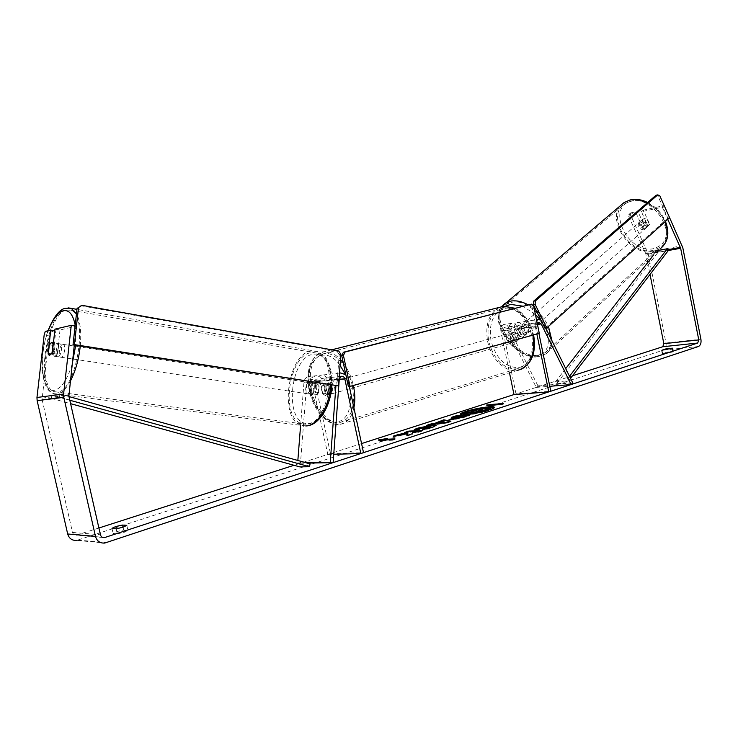 <?xml version="1.0" encoding="UTF-8"?>
<svg xmlns="http://www.w3.org/2000/svg" width="738" height="738" viewBox="0 0 738 738"><rect width="100%" height="100%" fill="white"/><g stroke="black" fill="none" stroke-linecap="round" stroke-linejoin="round"><path stroke-width="0.55" stroke-dasharray="3.69 2.77" d="M518.952 335.845L514.801 327.552L512.458 326.196L511.019 329.618L513.205 340.181L516.342 341.759L518.666 339.489L516.471 328.88L517.91 325.44L520.253 326.805L524.423 335.135L523.491 336.805L522.513 337.165L518.952 335.845L520.668 334.332L516.526 326.058C515.29 323.834 513.731 322.93 511.831 323.327C509.441 324.379 508.491 326.657 508.962 330.181L511.148 340.753L514.285 342.34L516.6 340.07L514.414 329.443C513.934 325.901 514.893 323.604 517.273 322.552C519.174 322.155 520.742 323.069 521.978 325.301L526.129 333.622L524.229 335.652L520.668 334.332M545.733 328.096L542.928 322.395L540.945 320.061M512.458 326.196L504.386 327.312L506.72 328.668L536.286 387.395L537.937 385.845L572.799 382.967M537.937 385.845L508.436 327.174C507.209 324.978 505.65 324.074 503.759 324.471C501.379 325.513 500.419 327.783 500.89 331.279L509.488 372.819M504.386 327.312L502.947 330.716L516.019 393.907L550.797 391.241M536.664 320.569L535.345 326.602L536.858 333.991M537.43 324.286L538.925 333.41M572.504 375.753L516.019 393.907M536.286 387.395L549.782 386.297M513.205 340.181L511.148 340.753M518.666 339.489L516.6 340.07M524.423 335.135L526.129 333.622M318.631 392.533L315.892 395.033L313.502 393.022L314.351 381.915L316.39 379.074C318.087 378.797 319.24 379.646 319.84 381.62L322.441 393.658L325.504 395.614L327.598 393.179L324.988 381.066C324.379 379.083 323.226 378.225 321.519 378.502L319.489 381.361L318.631 392.533L315.827 392.118L313.078 394.609L310.698 392.607L311.556 381.472C311.916 378.539 313.263 376.648 315.606 375.799C319.01 375.236 321.325 376.934 322.534 380.882L325.126 392.902L328.189 394.848L330.292 392.422L327.681 380.328C326.473 376.352 324.148 374.646 320.735 375.208C318.392 376.057 317.036 377.967 316.685 380.919L315.827 392.118M300.606 425.272L303.982 382.293C304.333 379.378 305.68 377.505 308.014 376.666C311.408 376.103 313.705 377.782 314.914 381.703L330.44 453.566L327.801 454.414L312.229 382.432C311.63 380.476 310.486 379.636 308.788 379.913L306.768 382.727L300.486 463.196L297.654 462.901L297.848 460.466M297.654 462.901L306.049 462.754M335.91 385.9L336.436 378.779L339.462 373.41M345.836 374.71L347.543 378.188L349.323 386.5M330.44 453.566L363.52 452.68M327.801 454.414L333.751 454.267M300.486 463.196L307.22 463.086M322.441 393.658L325.126 392.902M327.598 393.179L330.292 392.422M313.502 393.022L310.698 392.607M58.099 356.786L57.527 356.74C54.695 355.974 56.558 344.157 59.557 343.853L60.156 343.899C62.998 344.655 61.097 356.555 58.099 356.786M51.964 353.345L57.647 354.194L58.699 344.923L53.274 344.083M49.335 344.821L54.999 345.698L53.948 354.913L48.284 354.074M310.735 394.267L310.034 394.193C306.519 393.372 307.958 383.105 311.602 383.004L312.34 383.077C315.855 383.898 314.37 394.221 310.735 394.267M316.75 383.806L318.881 385.171L315.606 384.664C316.667 387.219 316.464 389.904 314.978 392.717L318.262 393.206L315.892 395.033L313.77 393.631L310.495 393.151C309.443 390.596 309.656 387.93 311.113 385.135L314.388 385.642L316.75 383.806M318.262 393.206L318.881 385.171M314.388 385.642L313.77 393.631M53.948 354.913L54.999 345.698M58.699 344.923L57.647 354.194M315.606 384.664L314.978 392.717M310.495 393.151L311.113 385.135M309.25 382.644L309.988 382.718C313.493 383.529 312.017 393.871 308.373 393.917L307.681 393.843C304.167 393.031 305.615 382.745 309.25 382.644M62.684 344.332L63.283 344.388C66.134 345.135 64.234 357.026 61.236 357.247L60.664 357.201C57.813 356.436 59.677 344.637 62.684 344.332M66.549 310.015L70.83 310.274C88.994 314.978 76.383 391.906 57.315 392.026L54.16 391.684C36.153 386.721 47.444 313.198 66.549 310.015M306.021 424.249L302.156 423.806C279.831 418.677 288.512 354.286 311.584 352.653L316.805 353.142C339.111 358.419 329.13 424.968 306.021 424.249M460.374 414.525L460.309 414.811C460.032 416.693 479.202 413.852 489.054 410.512C492.643 409.322 494.405 408.4 494.34 407.763L494.174 407.542M361.565 443.566L294.019 465.272M98.901 528.002L76.411 535.179C74.427 535.318 73.127 534.404 72.518 532.439L42.084 399.479L49.169 335.569L50.285 332.211L54.787 330.781M117.351 533.869L124.307 532.246L127.942 530.391L123.689 530.078C118.08 531.056 114.565 532.209 113.135 533.528L117.351 533.869L116.207 528.805M672.263 352.137L662.217 353.539L667.586 352.044L672.733 351.528L672.263 352.137M667.586 352.044L667.816 353.142M630.639 215.016L630.732 212.885L628.868 214.49L628.785 216.621L630.639 215.016L648.232 254.056L665.99 343.013C666.479 346.657 665.621 349.019 663.425 350.116L76.697 540.391L104.741 543.057M628.785 216.621L645.787 253.724L647.291 260.717M647.669 262.636L650.021 274.425M74.289 345.107L76.392 326.168L75.11 325.956M54.972 329.139L60.009 329.96L76.392 326.168M50.285 332.211L45.295 331.408M60.009 329.96L57.37 353.308L54.391 356.269L53.145 354.139L55.784 330.938M628.868 214.49L635.99 212.941L637.844 211.326L630.732 212.885M635.99 212.941L642.328 226.843L645.759 227.83L647.789 225.727L641.442 211.751L662.318 207.194L667.77 219.343M641.442 211.751L643.296 210.136L649.634 224.094L647.595 226.197L644.173 225.219L637.844 211.326M642.328 226.843L644.173 225.219M643.296 210.136L664.172 205.561L662.318 207.194M664.172 205.561L669.606 217.692M44.188 334.775L49.169 335.569M647.789 225.727L649.634 224.094M661.968 350.199L662.659 353.659M672.115 348.456L672.733 351.528M57.37 353.308L52.306 352.552M53.145 354.139L48.357 353.419M123.043 527.227L123.689 530.078M111.992 528.491L113.135 533.528M126.807 525.355L127.942 530.391M470.678 413.262L471.361 412.708L470.595 412.837M474.46 410.946L476.711 410.798L474.921 411.38L463.04 414.156M472.569 411.066L476.637 409.747L490.466 408.852M476.637 409.747L476.536 409.249M476.711 410.798L476.61 410.3M474.921 411.38L474.82 410.881M467.8 412.607L467.689 412.108M471.361 412.708L471.25 412.201M382.385 440.106L382.496 440.641L379.987 441.453L378.483 439.913M378.594 440.438L379.101 440.355M384.922 439.433L387.505 439.018L387.385 438.492M387.505 439.018L385.005 439.83M393.086 439.507L395.088 439.433L394.978 438.898M382.496 440.641L392.579 440.245L392.459 439.71M392.579 440.245L395.088 439.433M379.987 441.453L379.876 440.927M501.388 404.239L503.445 404.101L503.344 403.603M503.445 404.101L501.296 404.802L501.185 404.304M487.615 405.365L486.683 405.513L488.768 406.204L490.918 405.503L490.816 405.014M490.918 405.503L501.296 404.802M488.768 406.204L488.667 405.706M486.683 405.513L486.582 405.024M493.067 404.811L495.207 404.11L495.106 403.621M495.207 404.11L493.002 404.479M440.78 421.97L439.359 421.241M439.47 421.758L440.466 421.426M449.968 421.49L451.038 421.693L450.927 421.177M451.038 421.693L446.905 423.04L446.794 422.523M446.905 423.04L426.629 425.909L426.518 425.392M426.629 425.909L429.534 424.968M444.507 422.597L442.376 422.237L438.916 423.363M442.376 422.237L442.274 421.73M467.606 415.734L469.645 415.614L463.141 417.736L451.924 420.088L450.245 419.553M455.614 417.56L451.73 417.782L451.619 417.274M451.73 417.782L453.658 417.154M469.645 415.614L469.543 415.097M462.219 417.173L458.584 417.385L455.281 418.64M458.584 417.385L458.473 416.878M407.145 435.448L407.016 436.057L406.906 435.521M396.896 435.54L393.317 436.693L393.206 436.167M393.317 436.693L407.385 434.285M406.398 432.459L404.498 433.077L404.387 432.551M404.498 433.077L407.966 432.92M407.016 436.057L412.422 434.295L412.505 432.708L418.04 432.459L422.533 430.992L422.422 430.466M422.533 430.992L420.512 431.084M418.04 432.459L417.929 431.924M412.505 432.708L412.394 432.182M412.422 434.295L412.311 433.76M436.001 425.66L432.32 427.874L422.662 430.226L422.551 429.7M422.662 430.226L423.455 429.534M430.558 427.164L421.619 428.391L419.664 429.479L419.553 428.953M419.664 429.479L414.322 430.66L414.212 430.134M414.322 430.66L414.645 430.042M476.785 411.564L475.798 412.044L476.444 412.108L480.355 411.278L483.03 410.402L482.929 409.894M483.03 410.402L480.982 410.531M644.606 228.854C639.735 227.821 638.241 225.385 640.123 221.529L641.082 221.114C645.944 222.12 647.447 224.555 645.593 228.429L644.606 228.854M642.208 220.09L644.09 218.476L646.977 219.075L649.486 224.601L648.591 225.773L647.595 226.197L644.708 225.588L642.208 220.09L640.132 221.907C639.625 224.029 640.464 225.865 642.641 227.415L644.708 225.588M649.486 224.601L647.42 226.437C647.936 224.315 647.097 222.47 644.901 220.911L646.977 219.075M525.64 334.388C520.622 332.921 518.925 330.255 520.53 326.39L521.48 326.048C526.498 327.488 528.214 330.154 526.618 334.028L525.64 334.388M516.554 330.32L518.334 328.807L521.323 329.674L523.325 327.912C525.677 329.729 526.674 331.722 526.314 333.89L522.513 337.165L519.534 336.279L521.526 334.517C519.192 332.718 518.205 330.735 518.556 328.567L516.554 330.32L519.534 336.279M524.312 335.661L521.323 329.674M642.641 227.415L640.132 221.907M644.901 220.911L647.42 226.437M523.325 327.912L526.314 333.89M521.526 334.517L518.556 328.567M527.061 333.133C522.043 331.676 520.336 329.01 521.96 325.144L522.901 324.794C527.919 326.233 529.635 328.89 528.039 332.773L527.061 333.133M643.444 229.878C638.582 228.845 637.088 226.4 638.96 222.544L639.92 222.138C644.781 223.144 646.294 225.588 644.44 229.453L643.444 229.878M630.409 201.289C653.324 194.518 679.061 235.533 659.671 247.544L652.826 250.422C629.496 256.012 605.003 215.478 624.846 203.651L630.409 201.289M511.692 302.312C534.487 297.017 563.74 341.925 544.847 352.819L538.094 355.255C514.829 359.138 487.025 315.135 506.222 304.351L511.692 302.312M326.002 389.074C325.486 385.734 326.168 383.806 328.059 383.28C330.089 383.419 331.556 385.144 332.46 388.437C332.976 391.767 332.303 393.695 330.421 394.221C328.392 394.092 326.916 392.376 326.002 389.074M321.205 386.435L323.133 384.636L325.716 385.974L328.853 385.107L330.679 388.935L330.55 392.948L327.414 393.834L325.504 395.614L322.893 394.249L321.205 386.435L324.342 385.568L324.222 389.572L326.03 393.372L322.893 394.249M325.716 385.974L327.414 393.834M508.15 338.438C507.753 335.486 508.556 333.733 510.567 333.179C512.689 333.207 514.155 334.665 514.967 337.561C515.364 340.513 514.561 342.266 512.569 342.819C510.428 342.801 508.962 341.343 508.15 338.438M517.015 333.198L514.607 333.862L516.351 337.183L516.028 340.762L518.436 340.08L516.342 341.759L513.657 340.679L512.237 333.825L514.358 332.137L517.015 333.198L518.436 340.08M512.237 333.825L509.838 334.489L509.524 338.059L511.25 341.362L513.657 340.679M511.25 341.362L509.838 334.489M514.607 333.862L516.028 340.762M328.853 385.107L330.55 392.948M326.03 393.372L324.342 385.568M328.226 388.456C327.709 385.125 328.392 383.197 330.292 382.671C332.312 382.81 333.779 384.526 334.692 387.819C335.209 391.14 334.526 393.068 332.644 393.594C330.615 393.465 329.139 391.749 328.226 388.456M506.425 338.917C506.019 335.965 506.831 334.203 508.842 333.65C510.964 333.677 512.43 335.144 513.242 338.041C513.639 340.993 512.836 342.746 510.844 343.308C508.713 343.29 507.237 341.823 506.425 338.917M531.83 335.661C534.275 354.231 529.303 365.31 516.904 368.908C503.224 368.899 493.814 359.664 488.667 341.196C486.065 322.386 491.25 311.242 504.248 307.774C517.504 308.097 526.701 317.395 531.83 335.661M352.377 386.075C355.568 407.072 351.316 419.239 339.628 422.597C328.548 424.285 315.2 408.575 311.445 390.107C308.069 368.954 312.488 356.731 324.702 353.428C335.356 352.155 348.622 367.506 352.377 386.075M669.615 217.682L667.835 218.051L658.056 196.253L659.827 195.847M544.958 328.198L667.835 218.051M655.99 195.275L658.056 196.253M539.275 333.318L537.495 333.548L531.932 306.454L533.712 306.178M348.382 386.592L537.495 333.548M529.69 304.434L531.932 306.454M340.873 354.305L339.185 354.526L336.86 386.048M80.599 305.698L337.045 351.26L338.724 351.03M339.185 354.526L337.045 351.26M565.714 368.594L555.428 381.887L556.618 383.714L657.945 252.414L668.314 250.523L646.064 254.573M556.618 383.714L567.079 382.847L570.52 378.345M555.428 381.887L565.889 381.002L567.079 382.847M569.505 376.288L565.889 381.002M657.945 252.414L656.931 250.671L658.554 250.366M656.931 250.671L653.739 254.794M69.815 400.245L59.243 397.312L51.208 398.326L70.599 403.677M51.208 398.326L52.02 395.134L300.32 464.027L299.757 466.859M300.32 464.027L310.052 463.879M52.02 395.134L60.055 394.074L68.985 396.574M59.243 397.312L60.055 394.074M521.978 325.301L542.928 322.395M508.436 327.174L516.526 326.058M500.89 331.279L508.962 330.181M514.414 329.443L535.345 326.602M516.471 328.88L537.412 326.03M520.253 326.805L537.458 324.443M502.947 330.716L511.019 329.618M506.72 328.668L514.801 327.552M303.982 382.293L311.556 381.472M316.685 380.919L336.436 378.779M314.914 381.703L322.534 380.882M327.681 380.328L347.543 378.188M324.988 381.066L339.249 379.535M319.489 381.361L339.268 379.24M312.229 382.432L319.84 381.62M306.768 382.727L314.351 381.915M68.154 307.866L66.761 308.097C46.762 311.51 34.963 388.419 53.819 393.631L57.103 393.991C61.577 393.28 65.968 389.037 70.285 381.26M80.267 346.039C81.503 331.823 80.248 321.03 76.475 313.659M75.202 325.163L75.728 345.329M72.195 364.009C67.232 379.885 61.263 388.658 54.308 390.31C41.596 392.985 38.275 356.067 48.284 330.707M306.602 425.918L301.87 425.494C278.484 420.125 287.552 352.746 311.713 350.984L317.22 351.491C326.574 355.771 331.058 366.961 330.661 385.079M308.475 423.418C319.019 422.985 329.969 405.614 331.297 386.611C332.783 367.589 324.351 352.506 313.834 354.175C289.213 356.048 283.484 426.158 308.475 423.418M76.992 535.05L102.241 537.236M663.425 350.116L698.388 346.519M78.136 540.059L106.217 542.707M42.011 398.123L68.791 394.682M42.084 399.479L68.874 396.094M72.518 532.439L100.442 534.764M645.787 253.724L667.835 249.693M647.604 252.082L682.17 245.717M648.232 254.056L682.807 247.747M665.99 343.013L700.915 339.222M451.887 420.088L451.776 419.571M463.141 417.736L463.04 417.219M451.924 420.088L451.822 419.571M456.582 418.031L456.481 417.524M432.32 427.874L432.21 427.348M429.064 426.979L428.953 426.463M429.027 426.979L428.916 426.463M421.619 428.391L421.509 427.874M476.444 412.108L476.333 411.601M476.48 412.099L476.379 411.601M480.355 411.278L480.244 410.771M624.071 202.572C603.287 214.952 628.905 257.396 653.342 251.575L660.547 248.54L545.806 353.926L538.712 356.491C516.222 360.218 487.634 319.655 502.818 305.292M653.61 248.623C627.54 254.711 605.022 206.289 631.94 201.068C643.084 198.365 658.444 207.553 664.191 220.57C669.274 235.431 665.75 244.785 653.61 248.623M505.779 306.104C486.453 315.993 513.464 359.507 536.286 355.707C550.28 354.84 552.762 335.218 540.096 319.646M528.177 304.822L534.257 308.835M536.203 310.44C541.461 315.061 545.539 320.393 548.445 326.427M551.941 340.67C551.812 346.648 549.764 351.067 545.806 353.926L538.122 356.814C515.742 360.255 488.288 323.041 501.674 306.639M665.049 221.787C661.257 213.42 655.326 207.101 647.254 202.839M535.419 314.489L522.864 306.187M532.882 335.117C529.755 322.358 523.62 313.438 514.469 308.346M499.626 307.322C488.953 313.18 484.949 324.508 487.624 341.325C490.927 358.539 505.013 372.644 517.301 370.439L340.07 424.332C328.428 426.121 314.397 409.599 310.449 390.208C306.012 370.882 312.451 352.22 324.397 351.666C329.766 351.343 335.126 353.982 340.486 359.563M490.982 340.642C488.547 322.949 493.353 312.174 505.41 308.299C516.545 306.381 529.672 319.01 532.919 335.264C536.341 351.491 528.962 366.666 517.67 367.625C504.718 366.989 495.825 357.995 490.982 340.642M343.308 362.939C348.013 369.295 351.362 376.814 353.354 385.504M349.461 386.481L345.319 374.184M340.061 365.347C323.484 342.238 302.479 361.463 309.794 390.66C314.868 409.489 323.364 420.06 335.283 422.367C346.795 420.983 351.777 410.457 350.246 390.789M353.899 407.846C351.574 417.736 346.961 423.225 340.07 424.332C326.786 426.287 313.244 409.553 309.305 390.642C305.486 368.899 310.514 355.91 324.397 351.666L331.796 349.794M511.831 323.327L503.759 324.471M517.91 325.44L538.851 322.524M517.273 322.552L536.508 319.831M514.285 342.34L512.569 342.819M526.618 334.028L525.198 335.292M315.606 375.799L308.014 376.666M341.316 376.315L321.519 378.502M339.489 373.068L320.735 375.208M308.788 379.913L316.39 379.074M330.421 394.221L328.189 394.848M310.034 394.193L312.377 394.535M331.906 385.273C332.266 378.114 331.51 371.648 329.609 365.863C326.473 359.858 327.746 356.961 317.22 351.491L76.955 309.36M60.156 343.899L53.413 342.847M57.527 356.74L54.391 356.269M305.781 425.964L53.819 393.631C49.686 392.284 43.763 388.52 42.131 368.576C41.706 355.799 43.653 343.198 47.97 330.781M317.488 383.88L312.34 383.077M309.988 382.718L63.283 344.388M307.681 393.843L60.664 357.201M302.156 423.806L54.16 391.684M316.805 353.142L70.83 310.274M494.34 407.763L494.239 407.256M102.785 537.476L76.411 535.179M646.746 227.405L645.593 228.429M662.217 353.539L661.525 350.08M672.502 348.179L673.194 351.648M460.309 414.811L460.208 414.304M449.876 419.378L449.977 419.885M436.14 425.356L436.25 425.872M414.184 430.06L414.286 430.577M475.798 412.044L475.696 411.536M640.123 221.529L643.121 218.891M517.393 329.148L520.53 326.39M647.669 202.48C655.796 206.705 661.728 213.024 665.464 221.409M521.96 325.144L638.96 222.544M528.039 332.773L644.44 229.453M544.847 352.819L659.671 247.544M506.222 304.351L624.846 203.651M514.893 308.235C524.331 313.346 530.567 322.238 533.602 334.914M328.059 383.28L323.133 384.636M510.567 333.179L514.358 332.137M521.582 369.148L517.301 370.439M330.292 382.671L508.842 333.65M332.644 393.594L510.844 343.308M339.628 422.597L516.904 368.908M324.702 353.428L504.248 307.774"/><path stroke-width="1.11" d="M549.782 386.297L571.147 384.563L572.799 382.967L545.733 328.096M509.488 372.819L513.989 394.562L548.758 391.906L550.797 391.241L538.925 333.41M536.858 333.991L548.758 391.906M571.147 384.563L541.203 323.927L538.851 322.524L537.43 324.286M540.945 320.061L538.205 319.591L536.664 320.569M297.848 460.466L300.606 425.272M306.049 462.754L330.255 462.339L335.91 385.9M349.323 386.5L363.52 452.68L360.845 453.556L344.821 378.935C344.203 376.915 343.041 376.039 341.316 376.315L339.268 379.24L333.133 462.643L330.255 462.339M339.462 373.41L340.522 372.948L345.836 374.71M333.751 454.267L360.845 453.556M307.22 463.086L333.133 462.643M51.383 342.58L53.016 344.046L51.964 353.345L49.335 355.522L48.284 354.074L49.335 344.821L51.383 342.58M494.174 407.542C492.744 406.112 475.106 408.889 465.826 411.979L460.374 414.525M488.953 410.005C492.532 408.815 494.303 407.902 494.239 407.256C494.349 405.393 475.558 408.206 465.715 411.481C462.006 412.699 460.171 413.64 460.208 414.304C459.922 416.186 479.1 413.345 488.953 410.005M667.77 219.343L680.639 248.272L698.785 339.914L697.696 343.041L104.436 537.624C102.397 537.762 101.069 536.812 100.442 534.764L68.874 396.094L74.289 345.107M650.021 274.425L663.849 343.687L662.752 346.74L572.504 375.753M513.989 394.562L361.565 443.566M294.019 465.272L98.901 528.002M407.275 433.76L406.906 435.521L412.311 433.76L412.394 432.182L417.929 431.924L422.422 430.466L408.861 431.103L404.387 432.551L407.856 432.394L407.727 432.855L398.658 434.405L393.206 436.167L407.275 433.76L407.145 435.448M434.664 423.409L443.75 419.821L450.927 421.177L446.794 422.523L426.518 425.392L431.14 423.907L434.664 423.409L434.774 423.926L440.78 421.97L440.669 421.463M661.968 350.199L666.894 348.604L672.502 348.179L661.968 350.199M111.992 528.491L116.207 528.805L123.154 527.19L126.807 525.355L122.554 525.069C116.955 526.056 113.431 527.2 111.992 528.491M379.876 440.927L378.483 439.913L387.385 438.492L384.895 439.294L394.978 438.898L392.459 439.71L382.385 440.106L379.876 440.927M492.966 404.313L486.582 405.024L488.667 405.706L501.185 404.304L503.344 403.603L492.966 404.313L493.067 404.811L501.388 404.239M451.822 419.571L449.876 419.378L455.503 417.053L451.619 417.274L455.807 415.928L469.543 415.097L463.04 417.219L451.822 419.571M414.212 430.134L414.184 430.06C413.843 429.7 415.199 429.018 418.243 428.003L433.427 424.996L436.14 425.356L432.21 427.348L422.551 429.7L423.686 428.723L428.778 427.505L430.448 426.647L428.916 426.463L414.212 430.134M669.606 217.692L682.807 247.747L700.915 339.222C701.414 342.967 700.574 345.402 698.388 346.519L104.741 543.057C100.027 543.352 96.936 541.129 95.479 536.378L63.791 397.33L63.597 394.009L71.272 325.32L75.11 325.956M647.291 260.717L647.669 262.636M76.697 540.391C72.103 540.677 69.095 538.537 67.684 533.98L37.14 400.669L36.965 397.487L44.188 334.775L45.295 331.408L50.765 330.126L48.108 353.382L49.335 355.522L52.306 352.552L54.972 329.139L71.272 325.32M54.787 330.781L50.765 330.126M666.894 348.604L667.106 349.664M122.554 525.069L123.043 527.227M490.355 408.354L490.466 408.852L483.482 411.131L472.569 413.437L470.678 413.262L471.25 412.201L462.929 413.649L474.82 410.881L476.61 410.3L472.468 410.568L476.536 409.249L490.355 408.354L477.016 412.302L470.576 412.754M470.595 412.837L463.04 414.156L462.929 413.649M474.46 410.946L472.569 411.066L472.468 410.568M477.126 412.81L477.016 412.302M379.101 440.355L384.922 439.433M393.086 439.507L385.005 439.83L384.895 439.294M493.002 404.479L487.615 405.365M440.466 421.426L443.861 420.328L443.75 419.821M443.861 420.328L449.968 421.49M429.534 424.968L431.25 424.415L431.14 423.907M431.25 424.415L434.774 423.926M438.815 422.846L438.916 423.363L444.507 422.597L442.274 421.73L438.815 422.846L444.396 422.081M450.245 419.553L455.614 417.56L455.503 417.053M453.658 417.154L455.909 416.426L455.807 415.928M455.909 416.426L467.606 415.734M455.171 418.132L455.992 418.714L460.244 417.819L462.219 417.173L462.117 416.656L458.473 416.878L455.171 418.132L462.117 416.656M407.856 432.394L407.837 433.381L398.769 434.931L398.658 434.405M398.769 434.931L396.896 435.54M407.837 433.381L407.727 432.855M420.512 431.084L408.972 431.629L408.861 431.103M408.972 431.629L406.398 432.459M414.645 430.042L418.354 428.52L433.529 425.512L436.001 425.66M423.455 429.534L423.686 428.723M423.796 429.248L428.889 428.031L430.448 426.647M476.333 411.601L482.929 409.894L479.599 410.107L476.333 411.601M480.982 410.531L476.785 411.564M479.709 410.614L479.599 410.107M535.078 304.277L546.747 327.958L544.958 328.198L533.297 304.554L533.685 301.132L535.456 300.855L535.078 304.277L533.297 304.554M546.747 327.958L669.615 217.682L659.827 195.847L657.761 194.869L535.456 300.855M657.761 194.869L655.99 195.275L533.685 301.132M343.428 355.421L350.08 386.426L348.382 386.592L341.74 355.642L343.41 352.238L345.098 352.017L343.428 355.421L341.74 355.642M350.08 386.426L539.275 333.318L533.712 306.178L531.461 304.157L345.098 352.017M531.461 304.157L343.41 352.238M74.409 344.618L73.007 344.904L77.056 308.429L82.01 305.329L338.724 351.03L340.873 354.305L338.548 385.873L74.409 344.618L78.459 308.069M338.548 385.873L73.007 344.904M82.01 305.329L77.056 308.429M658.554 250.366L667.3 248.761L668.314 250.523L570.52 378.345M667.3 248.761L569.505 376.288M653.739 254.794L565.714 368.594M70.599 403.677L299.757 466.859L309.499 466.73L69.815 400.245M68.985 396.574L310.052 463.879L309.499 466.73M537.458 324.443L541.203 323.927M339.249 379.535L344.821 378.935M70.285 381.26C75.451 371.38 78.782 359.637 80.267 346.039M76.475 313.659L71.272 308.364L68.154 307.866M48.284 330.707C52.675 319.259 57.684 312.608 63.302 310.753C69.031 309.6 73.007 314.406 75.202 325.163M75.728 345.329L72.195 364.009M330.661 385.079C329.692 405.983 317.432 425.835 305.883 425.955L305.781 425.964M662.752 346.74L697.696 343.041M102.241 537.236L105.036 537.476M36.965 397.487L63.597 394.009M663.849 343.687L698.785 339.914M668.314 250.523L680.639 248.272M667.835 249.693L680.362 247.405M67.684 533.98L95.479 536.378M37.14 400.669L63.791 397.33M472.569 413.437L472.458 412.929M472.523 413.437L472.421 412.939M483.482 411.131L483.381 410.623M453.529 418.234L453.427 417.726M455.992 418.714L455.89 418.206M460.244 417.819L460.134 417.302M455.955 418.714L455.844 418.206M418.354 428.52L418.243 428.003M433.492 425.522L433.381 425.005M433.529 425.512L433.427 424.996M428.889 428.031L428.778 427.505M477.006 411.49L476.896 410.992M647.254 202.839C641.128 199.832 635.335 198.928 629.874 200.109L624.071 202.572L630.187 199.924C635.787 198.697 641.608 199.546 647.669 202.48M502.818 305.292L505.364 303.161L511.065 301.049C516.277 300.265 521.987 301.519 528.177 304.822M522.864 306.187L510.668 304.388L505.779 306.104M534.257 308.835L536.203 310.44M548.445 326.427L551.941 340.67M665.464 221.409C669.818 232.977 668.176 242.027 660.547 248.54C667.945 242.396 669.449 233.476 665.049 221.787M540.096 319.646L535.419 314.489M517.301 370.439C530.318 366.657 535.539 355.015 532.965 335.522L532.882 335.117M514.469 308.346L503.999 306.215L499.626 307.322M340.486 359.563L343.308 362.939M353.354 385.504L353.456 385.965C355.116 393.898 355.264 401.186 353.899 407.846M350.246 390.789L349.461 386.481M345.319 374.184L340.061 365.347M536.508 319.831L538.205 319.591M340.522 372.948L339.489 373.068M76.955 309.36L71.272 308.364L64.861 308.392C59.224 309.683 53.588 317.146 47.97 330.781M331.906 385.273C330.864 405.651 319.453 425.097 306.602 425.918M53.413 342.847L51.974 342.626M104.436 537.624L102.785 537.476M501.674 306.639L624.071 202.572M331.796 349.794L503.999 306.215L514.893 308.235M533.602 334.914L533.666 335.236C536.286 351.685 532.264 362.985 521.582 369.148"/></g></svg>

